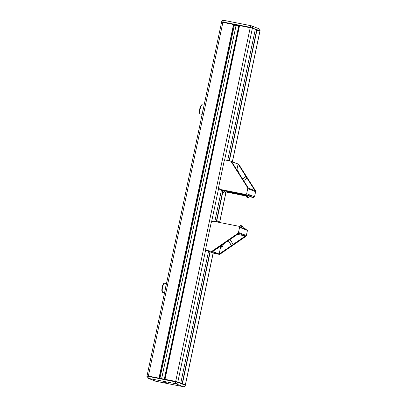 <?xml version="1.0" encoding="UTF-8"?>
<svg xmlns="http://www.w3.org/2000/svg" width="407" height="407" viewBox="0 0 407 407"><rect width="100%" height="100%" fill="white"/><g stroke="black" fill="none" stroke-linecap="round" stroke-linejoin="round"><path stroke-width="0.61" d="M237.276 25.666L237.362 25.371L239.382 25.661M159.91 378.322L234.447 24.705L221.591 22.105L250.213 27.671L252.391 28.19L259.89 31.11L255.26 29.625M255.301 29.452L256.227 29.813M233.944 24.506L239.397 25.58M166.295 382.697L163.833 382.087L166.295 382.697M166.249 382.677L164.011 382.122L166.249 382.677M233.547 24.395L159.005 378.144L147.044 375.854L175.666 381.42L185.409 384.895L182.417 383.72L210.216 251.831M203.607 107.458A4.706 1.287 101.1 0 0 202.722 111.655M165.12 290.069A4.706 1.287 -78.9 0 1 165.43 287.922A4.706 1.287 -78.9 0 1 166.005 285.872M180.779 383.079L208.572 251.195L180.769 383.079L175.666 381.42L165.013 379.324L239.56 25.575L164.866 379.293L239.402 25.555M227.676 160.49L255.326 29.335L252.391 28.19L239.56 25.575M239.296 26.073L234.376 25.025M164.301 379.182L238.736 25.951M161.635 378.658L236.075 25.427M146.973 376.205A1.811 1.811 0 0 0 148.087 378.266A1.811 1.74 -68.7 0 0 148.367 378.347A1.811 0.493 -78.9 0 1 148.27 376.399L146.973 376.205L147.11 375.89M230.041 239.494L232.789 243.818A0.722 0.697 -68.7 0 0 233.755 244.012L245.095 236.197A1.45 1.389 -68.7 0 0 245.375 235.948L237.454 234.391M245.375 235.948L238.812 233.394A1.45 1.389 -68.7 0 1 238.533 233.643L237.876 233.389A1.45 1.389 -68.7 0 0 238.492 232.468L239.565 227.36L238.884 226.282L212.998 221.189L211.233 222.405L205.581 249.221L206.263 250.295L211.197 251.267A1.45 1.389 -68.7 0 0 212.251 251.043L237.876 233.389M238.131 233.923L238.817 234.188L237.983 234.025M226.724 241.58A0.722 0.697 -68.7 0 0 227.192 241.458L238.533 233.643M220.574 247.197L219.139 254.019L212.576 251.465A1.45 1.389 -68.7 0 0 212.907 251.297L224.247 243.483A0.722 0.697 -68.7 0 0 224.542 243.081M224.247 243.483L227.192 241.458M206.263 250.295L214.138 253.358L219.073 254.329A1.45 1.389 -68.7 0 0 220.126 254.105L245.752 236.452A1.45 1.389 -68.7 0 0 246.367 235.531L247.441 230.423L246.759 229.345L243.62 228.2M219.139 254.019A1.45 1.389 -68.7 0 0 219.47 253.851L230.81 246.037A0.722 0.697 -68.7 0 0 231.023 245.034L228.276 240.71M244.022 228.281L244.551 229.116L242.15 228.179L241.621 227.35L238.884 226.282M247.441 230.423L239.565 227.36M217.77 248L217.597 248.804L216.916 248.535M218.254 222.222L217.374 220.838L216.432 221.489L216.707 221.917M225.91 192.353L219.561 222.481L218.874 221.423L217.374 220.838M242.582 228.347L240.74 225.447L239.799 226.094L240.257 226.816M244.083 228.932L242.241 226.027L240.74 225.447M228.378 240.644L231.212 245.111A0.722 0.697 -68.7 0 1 230.998 246.108L233.755 244.012M233.114 244.088L233.303 244.164A0.722 0.697 -68.7 0 0 233.944 244.083M217.618 248.051A6.151 1.684 101.1 0 0 217.948 247.894L218.554 247.446A5.576 1.526 101.1 0 0 218.768 247.258M222.156 244.928L222.456 245.045L222.624 244.602M243.666 180.632L246.52 178.668A0.722 0.697 111.3 0 1 247.487 178.856L254.762 190.334A1.45 1.389 111.3 0 1 254.919 190.669L248.356 188.115A1.45 1.389 111.3 0 0 248.199 187.78L247.542 187.525A1.45 1.389 111.3 0 1 247.731 188.604L246.657 193.712L245.594 194.444L219.704 189.352L218.574 187.566L224.221 160.75L225.285 160.017L230.22 160.989A1.45 1.389 111.3 0 1 231.1 161.594L247.542 187.525M236.899 169.734L238.08 164.123L231.517 161.569A1.45 1.389 111.3 0 1 231.756 161.849L248.199 187.78M230.448 161.055L238.324 164.118A1.45 1.389 111.3 0 1 238.975 164.657L255.418 190.588A1.45 1.389 111.3 0 1 255.606 191.666L254.533 196.779L253.469 197.507L249.572 196.744M246.199 196.077L226.455 191.977M238.08 164.123A1.45 1.389 111.3 0 1 238.319 164.403L245.594 175.88A0.722 0.697 111.3 0 1 245.385 176.877L242.531 178.846M246.952 195.238L246.51 195.543L246.81 195.66M246.51 195.543L228.546 192.012L228.307 191.641M226.806 191.738L228.546 192.012M253.469 197.507L250.168 196.332M249.695 196.657L251.73 197.059L250.056 196.408M246.321 195.996L227.259 192.241L227.666 191.962M226.501 191.946L227.259 192.241M246.728 195.716L226.74 191.783M250.732 196.444L251.557 195.879L249.155 194.943L248.331 195.513L245.594 194.444M254.533 196.779L246.657 193.712M240.613 176.043A0.722 0.697 111.3 0 1 240.924 176.302M239.031 173.326A0.722 0.697 111.3 0 1 239.143 173.723M248.331 195.513L222.441 190.415L219.704 189.352M225.503 191.02L223.346 192.506L222.741 191.549L223.957 190.715M227.248 191.432L224.847 193.086L223.346 192.506M249.593 195.111L246.713 197.095L246.113 196.143L247.319 195.309M251.088 195.696L248.214 197.675L246.713 197.095M222.385 190.349L246.856 195.162L244.978 194.434L220.508 189.616L222.385 190.349L222.792 190.069M242.623 178.983L245.574 176.953A0.722 0.697 111.3 0 0 245.782 175.951L247.487 178.856M247.156 178.587L247.344 178.658A0.722 0.697 111.3 0 1 247.67 178.927M251.083 25.722L223.809 20.355A1.811 0.493 101.1 0 0 223.784 20.35A1.811 1.811 0 0 0 221.667 21.754L250.29 27.32L260.027 30.795A1.811 1.811 0 0 0 258.913 28.734L251.414 25.814A1.811 1.74 111.3 0 1 252.467 27.839L224.496 160.562M213.141 252.971L185.271 385.21A1.811 1.74 111.3 0 1 183.191 386.645L175.692 383.725A1.811 0.493 101.1 0 1 175.595 381.776L250.29 27.32A1.811 0.493 -78.9 0 1 251.109 25.727L223.784 20.35A1.811 0.493 101.1 0 0 222.97 21.942L148.27 376.399L177.773 382.295L185.333 385.246A1.811 1.811 0 0 1 183.216 386.65L155.891 381.273A1.811 0.493 -78.9 0 1 155.871 381.267A1.811 1.74 111.3 0 1 155.586 381.186A1.811 1.811 0 0 0 155.891 381.273A1.811 0.493 -78.9 0 0 155.917 381.278M251.129 25.733A1.811 1.74 111.3 0 1 251.414 25.814A1.811 1.811 0 0 0 251.109 25.727A1.811 0.493 -78.9 0 1 251.129 25.733M232.351 161.798L259.966 30.754A1.811 1.74 -68.7 0 0 258.913 28.734M205.754 249.496L177.773 382.295A1.811 1.74 -68.7 0 1 175.692 383.725L148.367 378.347L155.871 381.267L183.191 386.645A1.811 0.493 101.1 0 0 183.216 386.65M200.473 114.026C199.578 113.782 198.85 112.871 200.112 107.468C201.307 104.05 202.025 104.991 202.289 104.797A4.706 1.287 101.1 0 0 200.112 109.162A4.706 1.287 101.1 0 0 200.473 114.026L202.152 114.357M201.562 105.25A4.126 1.129 101.1 0 0 199.725 109.086A4.126 1.129 101.1 0 0 199.974 113.334M162.373 291.753A4.126 1.129 -78.9 0 1 162.123 287.505A4.126 1.129 -78.9 0 1 163.965 283.669M162.81 292.43A4.706 1.287 -78.9 0 1 162.561 287.357A4.706 1.287 -78.9 0 1 164.687 283.216C164.026 282.819 163.299 283.71 162.515 285.887C161.197 291.336 162.113 292.195 162.719 292.404L162.871 292.445A4.706 1.287 -78.9 0 1 162.81 292.43M216.636 221.347L222.873 191.758M222.944 191.412L223.128 190.552M229.39 160.826L256.965 29.97M182.168 383.618L209.961 251.735M216.259 221.83L222.863 190.501M229.126 160.775L256.705 29.909M214.81 221.545L221.454 190.033L214.82 221.545M211.503 222.217L218.747 187.841M159.264 378.195L233.811 24.456M238.324 172.207A4.126 1.129 101.1 0 0 237.337 170.655M238.36 172.263L237.968 170.284L237.322 169.816A4.706 1.287 101.1 0 0 236.894 169.958M212.907 251.297L212.251 251.043M219.073 254.329L211.197 251.267M220.126 254.105L219.47 253.851M246.367 235.531L238.492 232.468M245.752 236.452L245.095 236.197M223.448 244.037A4.126 1.129 -78.9 0 1 221.235 245.563M223.474 244.017L222.41 246.581L221.123 247.303A4.706 1.287 -78.9 0 1 220.518 246.052M231.756 161.849L231.1 161.594M238.975 164.657L238.319 164.403M255.606 191.666L247.731 188.604M255.418 190.588L254.762 190.334M260.027 30.795L232.417 161.823M221.667 21.754L147.044 375.854M155.586 381.186L148.087 378.266M213.202 252.996L185.333 385.246M202.289 104.797L204.09 105.148M166.494 283.567L164.687 283.216M164.55 292.775L162.871 292.445M219.632 222.497L225.997 192.297M227.686 160.49L255.326 29.335M159.926 378.322L234.447 24.705M236.737 169.699L237.322 169.816M221.123 247.303L219.241 246.932"/></g></svg>
